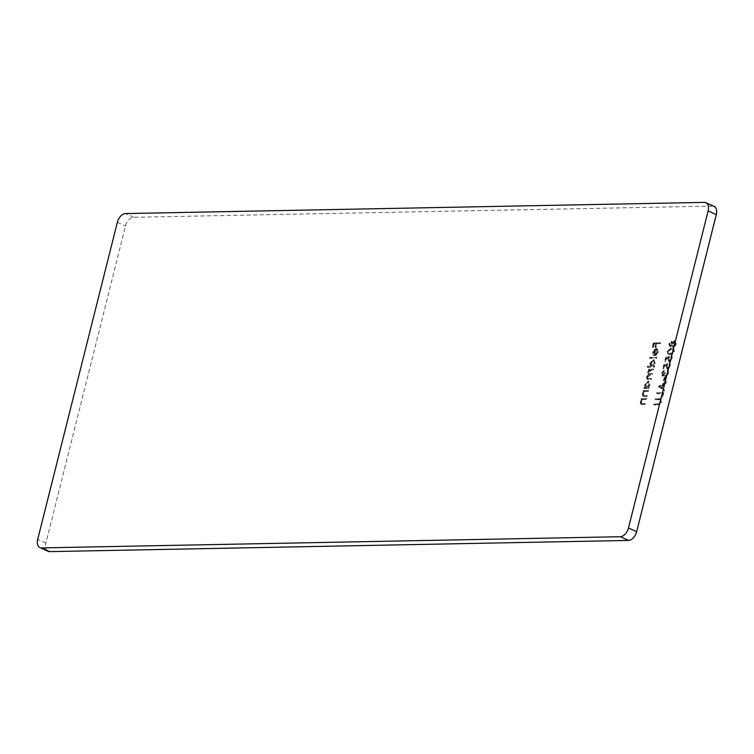 <?xml version="1.0" encoding="UTF-8"?>
<svg xmlns="http://www.w3.org/2000/svg" width="754" height="754" viewBox="0 0 754 754"><rect width="100%" height="100%" fill="white"/><g stroke="black" fill="none" stroke-linecap="round" stroke-linejoin="round"><path stroke-width="0.57" stroke-dasharray="3.77 2.83" d="M663.906 392.683L657.309 392.806L657.092 393.663L663.011 393.55L662.097 397.207L662.775 397.198L663.906 392.683L657.309 392.806M665.537 377.481L664.858 377.49L663.935 381.156L664.613 381.138L665.537 377.481L664.858 377.49M664.293 365.002L663.313 368.904L663.991 368.894L664.802 365.662L666.668 365.115L666.253 366.237L667.658 369.187L670.815 365.822L669.684 362.957L669.637 363.88L668.93 363.569L670.127 365.888L667.846 368.338L666.875 368.009L667.846 368.338L666.97 366.067L667.837 363.965L663.746 364.757L662.766 368.659L663.313 368.904M662.766 368.659L663.445 368.649L664.255 365.417L666.121 364.87L665.707 365.992L667.12 368.942L666.442 368.819L667.658 369.187L667.12 368.942L670.278 365.577L670.815 365.822M670.278 365.577L669.147 362.712L670.061 363.07L669.147 362.712L668.93 363.569L670.127 365.888M674.453 351.345L673.482 348.489L671.786 348.235L667.526 351.487L668.553 354.446L670.165 354.7L674.453 351.345L672.936 348.235L671.786 348.235M646.536 398.536L641.711 398.63L641.503 399.488L642.37 399.469L640.749 402.136L641.343 404.512L645 404.634L645.217 403.786L641.23 403.456L641.88 403.748L641.381 401.976L643.247 399.582L646.319 399.394L646.536 398.536L641.711 398.63M644.444 387.782L644.227 388.63L649.043 388.536L649.26 387.688L648.421 387.697L650.061 384.842L648.459 381.27L645.056 384.964L645.33 387.763L643.897 387.528L644.227 388.63M643.68 388.385L648.497 388.291L648.713 387.443L647.884 387.452L649.514 384.597L647.912 381.024L649.156 381.401L647.912 381.024L644.519 384.719L645.056 384.964M647.856 366.472L647.639 367.33L654.406 367.198L654.623 366.35L653.784 366.359L655.414 363.503L653.822 359.931L650.419 363.626L650.73 366.416L647.309 366.227L647.639 367.33M647.092 367.085L653.859 366.953L654.076 366.095L653.237 366.114L654.868 363.258L653.275 359.686L654.519 360.063L653.275 359.686L649.873 363.381L650.419 363.626M657.705 352.061L656.131 355.398L658.27 352.156L657.356 348.838L654.858 349.545L653.275 352.278L653.52 355.059L655 355.784L656.564 349.564L657.073 349.668L656.018 349.309L657.705 352.061L657.158 351.816L655.499 354.389L656.046 354.644M655.499 354.389L655.584 355.143L657.724 351.911L656.809 348.593L654.312 349.291L652.728 352.024L652.973 354.814L655 355.784L654.453 355.53L656.018 349.309L657.158 351.816M48.086 551.297A9.123 5.627 114.4 0 1 45.871 543.106L125.522 226.021A9.123 5.627 114.4 0 1 133.665 217.284L712.483 206.096A9.123 5.627 114.4 0 1 714.085 206.407M660.532 342.806L653.935 342.938L652.776 347.575L653.445 347.556L654.397 343.777L656.423 343.739L655.48 347.519L656.15 347.509L657.102 343.73L660.316 343.664L660.532 342.806L653.935 342.938M656.885 357.321L650.118 357.453L649.91 358.31L656.668 358.178L656.885 357.321L650.118 357.453M653.916 369.149L649.09 369.243L648.883 370.101L649.722 370.082L648.195 372.495L648.798 374.681L646.998 377.254L647.563 379.403L651.315 379.516L651.522 378.659L647.959 378.602L647.629 377.094L650.627 374.795L652.502 374.757L652.719 373.909L649.185 373.843L648.826 372.335L651.673 370.044L653.699 370.007L653.916 369.149L649.09 369.243M648.553 390.487L643.737 390.581L643.52 391.439L644.387 391.42L642.776 394.088L643.36 396.463L647.026 396.585L647.234 395.737L643.256 395.407L643.897 395.699L643.398 393.927L645.273 391.533L648.336 391.345L648.553 390.487L643.737 390.581M670.372 346.925L672.087 345.549L673.379 347.358L674.924 346.604L676.281 344.069L675.056 340.893L672.775 342.806L671.729 341.439L669.335 344.258L670.372 346.925L669.411 346.595L670.372 346.925M674.378 346.359L675.735 343.824L674.51 340.648L672.229 342.552L671.183 341.194L668.789 344.012L669.825 346.68L671.541 345.304L672.907 347.264L674.924 346.604M675.584 340.997L674.51 340.648L675.584 340.997M672.087 341.515L671.183 341.194L672.087 341.515M666.131 357.688L665.151 361.59L665.829 361.581L666.64 358.339L668.506 357.792L668.091 358.923L669.495 361.873L672.653 358.508L671.522 355.643L671.475 356.557L670.768 356.246L671.965 358.574L669.684 361.015L668.713 360.695L669.684 361.015L668.807 358.753L669.675 356.651L665.584 357.443L664.604 361.345L665.151 361.59M664.604 361.345L665.282 361.326L666.093 358.093L667.959 357.547L667.544 358.668L668.958 361.628L668.28 361.505L669.495 361.873L668.958 361.628L672.116 358.263L672.653 358.508M672.116 358.263L670.985 355.398L671.899 355.756L670.985 355.398L670.768 356.246L671.965 358.574M662.681 373.447L664.406 370.582L662.003 373.447L663.02 376.199L664.651 375.058L665.989 376.623L668.939 373.287L667.799 370.157L668.261 373.315L666.263 375.765L665.405 375.464L666.263 375.765L665.603 372.872L663.002 375.294L662.135 373.202L663.643 371.194L664.189 371.439M663.643 371.194L663.859 370.337L661.456 373.202L662.078 375.869L663.02 376.199L662.474 375.944L664.651 375.058M664.114 374.813L664.415 375.831L665.989 376.623L665.443 376.378L668.402 373.041L668.939 373.287M668.402 373.041L667.252 369.912L668.11 370.261L667.252 369.912L667.582 371.006M658.873 386.585L664.331 390.977L664.566 390.044L662.804 388.678L663.888 384.37L666.366 382.881L666.602 381.948L658.873 386.585L658.327 386.34L658.836 386.708M659.759 398.828L655.773 398.904L655.565 399.761L660.645 399.78L659.835 399.46L661.088 401.882L659.458 403.956L654.463 404.153L654.246 405.002L658.233 404.926L661.748 401.92L661.107 398.97L655.773 398.904M653.388 342.693L652.229 347.321L652.776 347.575M652.229 347.321L653.445 347.556M652.907 347.311L653.85 343.532L654.397 343.777M653.85 343.532L656.423 343.739M655.886 343.494L654.934 347.274L655.48 347.519M654.934 347.274L656.15 347.509M655.612 347.255L656.555 343.475L657.102 343.73M656.555 343.475L660.316 343.664M659.769 343.419L659.986 342.561M655.584 355.143L656.131 355.398M657.724 351.911L658.27 352.156M656.121 348.461L656.668 348.706M654.312 349.291L654.858 349.545M652.728 352.024L653.275 352.278M652.973 354.814L654.453 355.53L652.973 354.814M655.405 349.413L653.972 354.644L654.623 354.936L653.85 352.307L655.952 349.658L654.623 354.936L653.313 352.061L654.208 350.261L655.952 349.658M654.208 350.261L654.755 350.506M653.313 352.061L653.85 352.307M649.58 357.207L649.91 358.31M649.364 358.056L656.668 358.178M656.131 357.924L656.338 357.076M653.859 366.953L654.406 367.198M654.076 366.095L654.623 366.35M653.237 366.114L653.784 366.359M654.868 363.258L655.414 363.503M649.873 363.381L650.73 366.416M650.184 366.171L647.309 366.227M654.274 363.296L651.126 366.039L652.219 366.387L651.013 363.626L654.095 360.874L653.068 360.535L654.821 363.551L652.219 366.387L651.673 366.142L650.466 363.381L653.068 360.535L654.821 363.551M650.466 363.381L651.013 363.626M648.553 368.998L648.883 370.101M648.336 369.846L649.722 370.082M649.175 369.837L648.251 370.808L648.798 371.062M648.251 370.808L647.648 372.25L648.195 372.495M647.648 372.25L648.798 374.681M648.261 374.436L646.451 377.009L646.998 377.254M646.451 377.009L647.017 379.158L651.315 379.516M650.768 379.271L650.985 378.414L651.522 378.659M650.985 378.414L647.413 378.357L647.083 376.849L647.629 377.094M647.083 376.849L650.089 374.549L652.502 374.757M651.965 374.512L652.172 373.654L652.719 373.909M652.172 373.654L648.638 373.598L648.28 372.09L648.826 372.335M648.28 372.09L651.126 369.799L653.699 370.007M653.153 369.752L653.369 368.904M648.497 388.291L649.043 388.536M648.713 387.443L649.26 387.688M647.884 387.452L648.421 387.697M649.514 384.597L650.061 384.842M644.519 384.719L645.33 387.763M644.783 387.518L643.897 387.528M648.911 384.644L645.763 387.377L646.857 387.735L645.65 384.964L648.732 382.221L647.705 381.873L649.458 384.889L646.857 387.735L646.319 387.481L645.104 384.719L647.705 381.873L649.458 384.889M645.104 384.719L645.65 384.964M643.19 390.336L643.52 391.439M642.974 391.194L644.387 391.42M643.841 391.175L642.229 393.833L642.776 394.088M642.229 393.833L642.813 396.218L647.026 396.585M646.48 396.34L646.696 395.482L647.234 395.737M646.696 395.482L643.351 395.454L642.86 393.673L643.398 393.927M642.86 393.673L644.727 391.288L645.273 391.533M644.727 391.288L648.336 391.345M647.799 391.1L648.006 390.242M641.164 398.385L641.503 399.488M640.957 399.243L642.37 399.469M641.824 399.224L640.203 401.882L640.749 402.136M640.203 401.882L640.796 404.267L645 404.634M644.453 404.389L644.67 403.531L645.217 403.786M644.67 403.531L641.334 403.503L640.834 401.722L641.381 401.976M640.834 401.722L642.7 399.337L643.247 399.582M642.7 399.337L646.319 399.394M645.773 399.149L645.99 398.291M671.541 345.304L672.087 345.549M675.735 343.824L676.281 344.069M672.229 342.552L672.775 342.806M668.789 344.012L669.335 344.258M675.056 343.843L672.747 346.19L673.294 346.444L672.804 344.201L675.179 341.807L674.312 341.496L675.603 344.088L673.605 346.501L673.058 346.256L672.257 343.956L674.312 341.496L675.603 344.088M671.588 343.947L669.797 345.784L670.56 346.077L670.023 344.201L671.748 342.344L670.975 342.043L672.125 344.192L670.56 346.077L670.014 345.832L669.477 343.956L670.975 342.043L672.125 344.192M669.477 343.956L670.023 344.201M672.257 343.956L672.804 344.201M671.249 347.99L666.979 351.232L667.526 351.487M666.979 351.232L668.016 354.201L670.165 354.7M669.618 354.455L673.906 351.1M669.835 353.598L668.468 353.381L667.648 351.251L671.032 348.838L672.493 349.045L673.228 351.147L671.578 353.202L669.015 353.626L668.195 351.496L671.569 349.093L673.039 349.291L673.774 351.392L672.125 353.456L670.381 353.843M667.648 351.251L668.195 351.496M671.578 353.202L672.125 353.456M673.228 351.147L673.774 351.392M665.282 361.326L665.829 361.581M666.093 358.093L666.64 358.339M667.959 357.547L668.506 357.792M667.544 358.668L668.091 358.923M671.418 358.32L669.147 360.77L668.261 358.508L668.807 358.753M668.261 358.508L669.128 356.406L669.675 356.651M669.128 356.406L665.584 357.443M663.445 368.649L663.991 368.894M664.255 365.417L664.802 365.662M666.121 364.87L666.668 365.115M665.707 365.992L666.253 366.237M669.58 365.643L667.309 368.084L666.423 365.822L666.97 366.067M666.423 365.822L667.29 363.72L667.837 363.965M667.29 363.72L663.746 364.757M663.859 370.337L664.406 370.582M661.456 373.202L662.003 373.447M664.415 375.831L665.443 376.378L664.415 375.831M667.036 370.761L668.308 371.741M667.761 371.486L668.261 373.315M667.714 373.07L665.716 375.52L665.056 372.617L665.603 372.872M665.056 372.617L664.378 372.636L664.924 372.881M664.378 372.636L662.691 375.096L662.135 373.202M664.312 377.245L663.397 380.902L663.935 381.156M663.397 380.902L664.613 381.138M664.067 380.893L664.99 377.236M658.299 386.463L664.331 390.977M663.784 390.723L664.02 389.799L664.566 390.044M664.02 389.799L662.804 388.678M662.257 388.433L663.341 384.125L663.888 384.37M663.341 384.125L666.366 382.881M665.82 382.636L666.055 381.703L666.602 381.948M666.055 381.703L658.327 386.34M662.549 384.597L661.701 387.999L659.599 386.368L663.096 384.842L662.238 388.244L660.146 386.613L663.096 384.842M661.701 387.999L662.238 388.244M659.599 386.368L660.146 386.613M656.762 392.561L657.092 393.663M656.546 393.418L663.011 393.55M662.464 393.305L661.55 396.962L662.097 397.207M661.55 396.962L662.775 397.198M662.229 396.943L663.36 392.438M655.235 398.659L655.565 399.761M655.019 399.516L659.835 399.46L661.088 401.882M660.542 401.637L658.911 403.71L659.458 403.956M658.911 403.71L654.463 404.153M653.916 403.899L654.246 405.002M653.699 404.757L657.686 404.681L661.211 401.675L661.748 401.92M661.211 401.675L660.561 398.725L661.107 398.97M660.561 398.725L659.213 398.583M704.311 202.383L712.483 206.096M133.665 217.284L125.494 213.571M45.871 543.106L37.7 539.393M117.341 222.317L125.522 226.021M648.157 379.319L648.704 379.564M648.365 378.461L648.911 378.715M650.089 374.549L650.627 374.795M649.722 373.711L650.268 373.956M651.126 369.799L651.673 370.044M644.02 396.387L644.557 396.632M644.425 395.53L644.972 395.775M646.055 391.128L646.593 391.373M641.993 404.436L642.54 404.681M642.408 403.579L642.945 403.824M644.029 399.177L644.576 399.422M671.032 348.838L671.569 349.093M658.968 399.441L659.514 399.686M657.865 403.824L658.412 404.078M657.686 404.681L658.233 404.926M657.356 348.838L656.809 348.593M654.17 355.624L653.624 355.379M647.563 379.403L647.017 379.158M647.959 378.602L647.413 378.357M649.185 373.843L648.638 373.598M643.36 396.463L642.813 396.218M641.343 404.512L640.796 404.267M673.482 348.489L672.936 348.235M668.553 354.446L668.016 354.201M669.015 353.626L668.468 353.381M673.039 349.291L672.493 349.045M665.462 376.519L664.915 376.274"/><path stroke-width="1.13" d="M41.517 547.904L49.689 551.617L628.506 540.429L620.335 536.716A9.123 5.627 -65.6 0 0 628.478 527.979L708.129 210.894A9.123 5.627 -65.6 0 0 705.914 202.703A9.123 5.627 -65.6 0 0 704.311 202.383L125.494 213.571A9.123 5.627 -65.6 0 0 117.341 222.317L37.7 539.393A9.123 5.627 -65.6 0 0 39.915 547.592A9.123 5.627 -65.6 0 0 41.517 547.904L620.335 536.716M49.689 551.617A9.123 5.627 114.4 0 1 48.086 551.297L39.915 547.592M705.914 202.703L714.085 206.407A9.123 5.627 114.4 0 1 716.3 214.607L708.129 210.894M628.478 527.979L636.659 531.683L716.3 214.607M636.659 531.683A9.123 5.627 114.4 0 1 628.506 540.429"/></g></svg>
